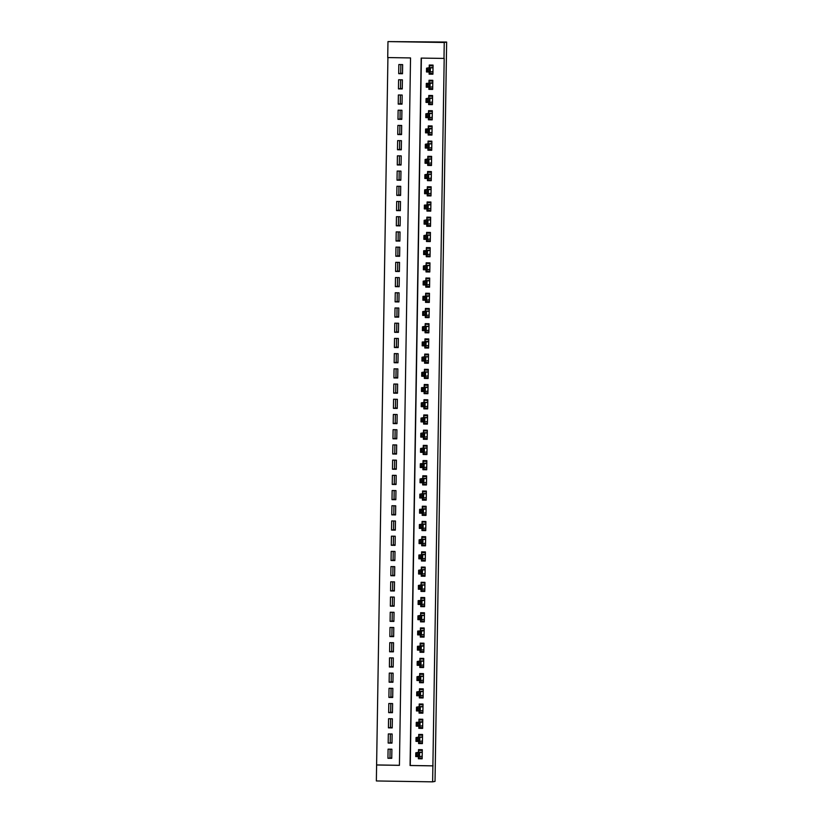 <?xml version="1.0" encoding="UTF-8"?>
<svg xmlns="http://www.w3.org/2000/svg" width="823" height="823" viewBox="0 0 823 823"><rect width="100%" height="100%" fill="white"/><g stroke="black" fill="none" stroke-linecap="round" stroke-linejoin="round"><path stroke-width="1.23" d="M432.631 781.85L376.358 780.955L376.605 764.989L399.422 765.349L410.533 57.929L387.726 57.569L387.972 41.592L446.642 42.045L435.028 781.408L432.631 781.85L444.194 58.423L421.181 58.094L410.07 765.513L432.877 765.874M387.921 57.569L376.605 764.989M429.143 72.033L429.112 74.163L432.919 74.214L433.063 65.089L429.256 65.027L429.215 67.692M428.906 87.238L428.876 89.368L432.682 89.429L432.816 80.304L429.02 80.243L428.978 82.907L429.174 80.973L432.805 81.035M428.67 102.453L428.639 104.583L432.435 104.644L432.579 95.519L428.783 95.458L428.742 98.122M428.433 117.668L428.392 119.798L432.198 119.86L432.342 110.735L428.536 110.673L428.495 113.337M428.197 132.884L428.155 135.013L431.962 135.075L432.106 125.94L428.299 125.888L428.258 128.542L428.454 126.619L432.096 126.67M427.95 148.099L427.919 150.228L431.725 150.29L431.869 141.155L428.063 141.093L428.022 143.758M427.713 163.304L427.682 165.433L431.478 165.495L431.622 156.37L427.826 156.308L427.785 158.973M427.476 178.519L427.446 180.649L431.242 180.71L431.386 171.585L427.59 171.523L427.538 174.188M427.24 193.734L427.199 195.864L431.005 195.925L431.149 186.8L427.343 186.739L427.302 189.403M426.993 208.949L426.962 211.079L430.768 211.141L430.913 202.005L427.106 201.954L427.065 204.608L427.26 202.684L430.902 202.736M426.756 224.165L426.726 226.294L430.522 226.356L430.666 217.221L426.87 217.159L426.828 219.823M426.52 239.38L426.489 241.509L430.285 241.561L430.429 232.436L426.633 232.374L426.592 235.039M426.283 254.585L426.242 256.714L430.048 256.776L430.192 247.651L426.386 247.589L426.345 250.254L426.54 248.32L430.182 248.381M426.036 269.8L426.005 271.929L429.812 271.991L429.956 262.866L426.149 262.804L426.108 265.469M425.8 285.015L425.769 287.145L429.575 287.206L429.709 278.081L425.913 278.02L425.872 280.684M425.563 300.23L425.532 302.36L429.328 302.422L429.472 293.286L425.676 293.235L425.635 295.889L425.82 293.965L429.462 294.017M425.326 315.446L425.285 317.575L429.092 317.637L429.236 308.502L425.429 308.44L425.388 311.104M425.09 330.651L425.049 332.78L428.855 332.842L428.999 323.717L425.193 323.655L425.152 326.32M424.843 345.866L424.812 347.995L428.618 348.057L428.762 338.932L424.956 338.87L424.915 341.535L425.11 339.601L428.742 339.662M424.606 361.081L424.575 363.21L428.372 363.272L428.516 354.147L424.719 354.085L424.678 356.75M424.37 376.296L424.339 378.426L428.135 378.487L428.279 369.352L424.483 369.301L424.431 371.955M424.133 391.511L424.092 393.641L427.898 393.703L428.042 384.567L424.236 384.506L424.195 387.17L424.39 385.236L428.032 385.298M423.886 406.727L423.855 408.856L427.662 408.908L427.806 399.783L423.999 399.721L423.958 402.385M423.65 421.932L423.619 424.061L427.415 424.123L427.559 414.998L423.763 414.936L423.722 417.6M423.413 437.147L423.382 439.276L427.178 439.338L427.322 430.213L423.526 430.151L423.485 432.816M423.176 452.362L423.135 454.491L426.942 454.553L427.086 445.428L423.279 445.366L423.238 448.031M422.929 467.577L422.899 469.707L426.705 469.768L426.849 460.633L423.043 460.582L423.001 463.236L423.197 461.312L426.839 461.364M422.693 482.792L422.662 484.922L426.468 484.984L426.602 475.848L422.806 475.787L422.765 478.451M422.456 497.997L422.425 500.127L426.221 500.189L426.365 491.064L422.569 491.002L422.528 493.666M422.22 513.213L422.178 515.342L425.985 515.404L426.129 506.279L422.322 506.217L422.281 508.881L422.477 506.947L426.119 507.009M421.983 528.428L421.942 530.557L425.748 530.619L425.892 521.494L422.086 521.432L422.045 524.097M421.736 543.643L421.705 545.772L425.512 545.834L425.656 536.699L421.849 536.647L421.808 539.302M421.499 558.858L421.469 560.988L425.265 561.049L425.409 551.914L421.613 551.852L421.571 554.517L421.757 552.583L425.398 552.645M421.263 574.073L421.232 576.203L425.028 576.254L425.172 567.129L421.366 567.068L421.325 569.732M421.026 589.278L420.985 591.408L424.791 591.47L424.935 582.345L421.129 582.283L421.088 584.947M420.779 604.494L420.748 606.623L424.555 606.685L424.699 597.56L420.892 597.498L420.851 600.162L421.047 598.228L424.689 598.29M420.543 619.709L420.512 621.838L424.308 621.9L424.452 612.775L420.656 612.713L420.615 615.378M420.306 634.924L420.275 637.053L424.071 637.115L424.215 627.98L420.419 627.928L420.378 630.583L420.563 628.659L424.205 628.71M420.069 650.139L420.028 652.269L423.835 652.32L423.979 643.195L420.172 643.133L420.131 645.798L420.327 643.864L423.968 643.925M419.823 665.344L419.792 667.474L423.598 667.535L423.742 658.41L419.936 658.349L419.895 661.013M419.586 680.559L419.555 682.689L423.361 682.751L423.495 673.625L419.699 673.564L419.658 676.228M419.349 695.774L419.319 697.904L423.115 697.966L423.259 688.841L419.463 688.779L419.421 691.443M419.113 710.99L419.072 713.119L422.878 713.181L423.022 704.046L419.216 703.994L419.174 706.648M418.866 726.205L418.835 728.334L422.641 728.396L422.785 719.261L418.979 719.199L418.938 721.864L419.133 719.93L422.775 719.991M418.629 741.42L418.598 743.55L422.405 743.601L422.549 734.476L418.742 734.414L418.701 737.079M391.748 757.901L387.942 758.281L388.086 749.146L391.892 749.208L391.748 758.333L387.942 758.281M389.968 757.901L390.112 749.177M391.995 742.716L388.178 743.066L388.322 733.931L392.129 733.993L391.985 743.128L388.178 743.066M390.215 742.685L390.349 733.972M390.586 718.757L390.452 727.481L388.425 727.851L388.569 718.726L392.365 718.777L392.221 727.913L388.425 727.851M390.822 703.542L390.688 712.265L388.662 712.636L388.806 703.511L392.602 703.572L392.458 712.697L388.662 712.636M391.069 688.326L390.925 697.05L388.898 697.42L389.042 688.295L392.849 688.357L392.705 697.482L388.898 697.42M391.306 673.111L391.172 681.835L389.135 682.205L389.279 673.08L393.085 673.142L392.941 682.267L389.135 682.205M391.542 657.896L391.409 666.62L389.382 667L389.516 657.865L393.322 657.927L393.178 667.052L389.382 667M391.779 642.691L391.645 651.415L389.618 651.785L389.763 642.66L393.559 642.712L393.415 651.847L389.618 651.785M392.026 627.476L391.882 636.2L389.855 636.57L389.999 627.445L393.795 627.507L393.661 636.632L389.855 636.57M392.262 612.261L392.118 620.984L390.092 621.355L390.236 612.23L394.042 612.291L393.898 621.416L390.092 621.355M392.499 597.045L392.365 605.769L390.328 606.14L390.472 597.014L394.279 597.076L394.135 606.201L390.328 606.14M392.736 581.83L392.602 590.554L390.575 590.935L390.719 581.799L394.515 581.861L394.371 590.986L390.575 590.935M392.972 566.625L392.838 575.339L390.812 575.719L390.956 566.584L394.752 566.646L394.608 575.781L390.812 575.719M393.219 551.41L393.075 560.134L391.048 560.504L391.192 551.379L394.999 551.431L394.855 560.566L391.048 560.504M393.456 536.195L393.322 544.919L391.285 545.289L391.429 536.164L395.235 536.226L395.091 545.351L391.285 545.289M393.692 520.98L393.559 529.703L391.532 530.074L391.676 520.949L395.472 521.01L395.328 530.135L391.532 530.074M393.929 505.764L393.795 514.488L391.769 514.859L391.913 505.734L395.709 505.795L395.565 514.92L391.769 514.859M394.176 490.549L394.032 499.273L392.005 499.654L392.149 490.518L395.956 490.58L395.812 499.705L392.005 499.654M394.412 475.344L394.279 484.068L392.242 484.438L392.386 475.313L396.192 475.365L396.048 484.5L392.242 484.438M394.649 460.129L394.515 468.853L392.489 469.223L392.622 460.098L396.429 460.16L396.285 469.285L392.489 469.223M394.886 444.914L394.752 453.638L392.725 454.008L392.869 444.883L396.665 444.945L396.521 454.07L392.725 454.008M395.133 429.699L394.989 438.422L392.962 438.793L393.106 429.668L396.912 429.729L396.768 438.854L392.962 438.793M395.369 414.483L395.225 423.207L393.199 423.588L393.343 414.453L397.149 414.514L397.005 423.639L393.199 423.588M395.606 399.278L395.472 407.992L393.435 408.373L393.579 399.237L397.386 399.299L397.242 408.434L393.435 408.373M395.842 384.063L395.709 392.787L393.682 393.157L393.826 384.032L397.622 384.084L397.478 393.219L393.682 393.157M396.089 368.848L395.945 377.572L393.919 377.942L394.063 368.817L397.859 368.879L397.715 378.004L393.919 377.942M396.326 353.633L396.182 362.357L394.155 362.727L394.299 353.602L398.106 353.664L397.962 362.789L394.155 362.727M396.563 338.418L396.429 347.141L394.392 347.512L394.536 338.387L398.342 338.448L398.198 347.573L394.392 347.512M396.799 323.202L396.665 331.926L394.639 332.307L394.783 323.172L398.579 323.233L398.435 332.358L394.639 332.307M397.036 307.997L396.902 316.721L394.875 317.092L395.019 307.967L398.816 308.018L398.671 317.153L394.875 317.092M397.283 292.782L397.139 301.506L395.112 301.876L395.256 292.751L399.062 292.813L398.918 301.938L395.112 301.876M397.519 277.567L397.386 286.291L395.349 286.661L395.493 277.536L399.299 277.598L399.155 286.723L395.349 286.661M397.756 262.352L397.622 271.076L395.596 271.446L395.729 262.321L399.536 262.383L399.392 271.508L395.596 271.446M397.993 247.137L397.859 255.86L395.832 256.241L395.976 247.106L399.772 247.167L399.628 256.292L395.832 256.241M398.239 231.932L398.095 240.645L396.069 241.026L396.213 231.891L400.019 231.952L399.875 241.088L396.069 241.026M398.476 216.716L398.332 225.44L396.305 225.811L396.449 216.686L400.256 216.737L400.112 225.872L396.305 225.811M398.713 201.501L398.579 210.225L396.542 210.595L396.686 201.47L400.492 201.532L400.348 210.657L396.542 210.595M398.949 186.286L398.816 195.01L396.789 195.38L396.933 186.255L400.729 186.317L400.585 195.442L396.789 195.38M399.196 171.071L399.052 179.795L397.025 180.165L397.17 171.04L400.966 171.102L400.822 180.227L397.025 180.165M399.433 155.856L399.289 164.579L397.262 164.96L397.406 155.825L401.213 155.886L401.068 165.012L397.262 164.96M399.669 140.651L399.536 149.374L397.499 149.745L397.643 140.62L401.449 140.671L401.305 149.807L397.499 149.745M399.906 125.435L399.772 134.159L397.746 134.53L397.89 125.405L401.686 125.466L401.542 134.591L397.746 134.53M400.143 110.22L400.009 118.944L397.982 119.314L398.126 110.189L401.922 110.251L401.778 119.376L397.982 119.314M400.389 95.005L400.245 103.729L398.219 104.099L398.363 94.974L402.169 95.036L402.025 104.161L398.219 104.099M400.626 79.79L400.492 88.514L398.455 88.894L398.599 79.759L402.406 79.821L402.262 88.946L398.455 88.894M376.811 764.948L399.422 765.308M402.498 73.741L402.642 64.606L398.836 64.544L398.702 73.679L402.498 73.741M421.376 58.094L410.266 765.483L433.083 765.843M418.393 756.625L418.362 758.755L422.158 758.816L422.302 749.691L418.506 749.63L418.465 752.294M422.168 758.384L419.545 758.343M402.509 73.329L400.729 73.298L400.863 64.585M400.492 88.514L402.262 88.545M400.245 103.729L402.025 103.76M400.009 118.944L401.789 118.975M399.772 134.159L401.552 134.19M399.536 149.374L401.315 149.395M399.289 164.579L401.068 164.61M399.052 179.795L400.832 179.826M398.816 195.01L400.595 195.041M398.579 210.225L400.359 210.256M398.332 225.44L400.112 225.461M398.095 240.645L399.875 240.676M397.859 255.86L399.639 255.891M397.622 271.076L399.402 271.106M397.386 286.291L399.155 286.322M397.139 301.506L398.918 301.537M396.902 316.721L398.682 316.742M396.665 331.926L398.445 331.957M396.429 347.141L398.209 347.172M396.182 362.357L397.962 362.387M395.945 377.572L397.725 377.603M395.709 392.787L397.488 392.808M395.472 407.992L397.252 408.023M395.225 423.207L397.005 423.238M394.989 438.422L396.768 438.453M394.752 453.638L396.532 453.668M394.515 468.853L396.295 468.873M394.279 484.068L396.048 484.089M394.032 499.273L395.812 499.304M393.795 514.488L395.575 514.519M393.559 529.703L395.338 529.734M393.322 544.919L395.102 544.949M393.075 560.134L394.855 560.154M392.838 575.339L394.618 575.37M392.602 590.554L394.382 590.585M392.365 605.769L394.145 605.8M392.118 620.984L393.898 621.015M391.882 636.2L393.661 636.22M391.645 651.415L393.425 651.435M391.409 666.62L393.188 666.651M391.172 681.835L392.941 681.866M390.925 697.05L392.705 697.081M390.688 712.265L392.468 712.296M390.452 727.481L392.232 727.501M422.405 743.2L419.781 743.159M420.018 727.944L422.641 727.985M420.255 712.728L422.888 712.769M420.502 697.523L423.125 697.565M420.738 682.308L423.361 682.349M420.975 667.093L423.598 667.134M421.211 651.878L423.845 651.919M421.448 636.663L424.082 636.704M421.695 621.447L424.318 621.499M421.932 606.242L424.555 606.284M422.168 591.027L424.802 591.068M422.405 575.812L425.038 575.853M422.652 560.597L425.275 560.638M422.888 545.382L425.512 545.423M423.125 530.177L425.748 530.218M423.361 514.961L425.995 515.003M423.608 499.746L426.232 499.787M423.845 484.531L426.468 484.572M424.082 469.316L426.705 469.357M424.318 454.101L426.952 454.152M424.555 438.896L427.188 438.937M424.802 423.68L427.425 423.722M425.038 408.465L427.662 408.506M425.275 393.25L427.909 393.291M425.512 378.035L428.145 378.076M425.758 362.83L428.382 362.871M425.995 347.615L428.618 347.656M426.232 332.399L428.855 332.441M426.468 317.184L429.102 317.225M426.715 301.969L429.339 302.01M426.952 286.754L429.575 286.805M427.188 271.549L429.812 271.59M427.425 256.334L430.059 256.375M427.662 241.118L430.295 241.16M427.909 225.903L430.532 225.944M428.145 210.688L430.768 210.729M428.382 195.483L431.015 195.524M428.618 180.268L431.252 180.309M428.865 165.053L431.489 165.094M429.102 149.837L431.725 149.879M429.339 134.622L431.962 134.663M429.575 119.407L432.209 119.458M429.822 104.202L432.445 104.243M430.059 88.987L432.682 89.028M430.295 73.772L432.919 73.813M443.998 58.454L444.245 42.477L446.642 42.045M444.245 42.477L387.972 41.592M418.362 758.755L419.545 757.983M419.668 750.278L419.679 749.65M400.729 73.298L398.702 73.679M418.598 743.55L419.781 742.768M419.905 735.062L419.915 734.435M420.028 727.553L418.835 728.334M420.142 719.847L420.152 719.22M420.265 712.348L419.072 713.119M420.388 704.632L420.399 704.004M420.502 697.132L419.319 697.904M420.625 689.427L420.635 688.8M420.738 681.917L419.555 682.689M420.862 674.212L420.872 673.584M420.985 666.702L419.792 667.474M421.098 658.997L421.109 658.369M421.222 651.487L420.028 652.269M421.345 643.781L421.355 643.154M421.458 636.282L420.275 637.053M421.582 628.566L421.592 627.939M421.695 621.067L420.512 621.838M421.818 613.361L421.829 612.734M421.942 605.851L420.748 606.623M422.055 598.146L422.065 597.519M422.178 590.636L420.985 591.408M422.302 582.931L422.302 582.303M422.415 575.421L421.232 576.203M422.538 567.716L422.549 567.088M422.652 560.206L421.469 560.988M422.775 552.5L422.785 551.873M422.888 545.001L421.705 545.772M423.012 537.285L423.022 536.658M423.135 529.786L421.942 530.557M423.248 522.08L423.259 521.453M423.372 514.57L422.178 515.342M423.495 506.865L423.506 506.238M423.608 499.355L422.425 500.127M423.732 491.65L423.742 491.022M423.845 484.14L422.662 484.922M423.968 476.435L423.979 475.807M424.092 468.935L422.899 469.707M424.205 461.219L424.215 460.592M424.329 453.72L423.135 454.491M424.452 446.015L424.462 445.387M424.565 438.505L423.382 439.276M424.689 430.799L424.699 430.172M424.802 423.289L423.619 424.061M424.925 415.584L424.935 414.957M425.049 408.074L423.855 408.856M425.162 400.369L425.172 399.741M425.285 392.859L424.092 393.641M425.409 385.154L425.409 384.526M425.522 377.654L424.339 378.426M425.645 369.949L425.656 369.311M425.758 362.439L424.575 363.21M425.882 354.734L425.892 354.106M425.995 347.224L424.812 347.995M426.119 339.518L426.129 338.891M426.242 332.008L425.049 332.78M426.355 324.303L426.365 323.676M426.479 316.793L425.285 317.575M426.602 309.088L426.612 308.46M426.715 301.588L425.532 302.36M426.839 293.873L426.849 293.245M426.952 286.373L425.769 287.145M427.075 278.668L427.086 278.04M427.199 271.158L426.005 271.929M427.312 263.453L427.322 262.825M427.435 255.943L426.242 256.714M427.559 248.237L427.569 247.61M427.672 240.728L426.489 241.509M427.795 233.022L427.806 232.395M427.909 225.512L426.726 226.294M428.032 217.807L428.042 217.179M428.155 210.307L426.962 211.079M428.269 202.602L428.279 201.964M428.392 195.092L427.199 195.864M428.516 187.387L428.516 186.759M428.629 179.877L427.446 180.649M428.752 172.172L428.762 171.544M428.865 164.662L427.682 165.433M428.989 156.956L428.999 156.329M429.102 149.447L427.919 150.228M429.225 141.741L429.236 141.114M429.349 134.242L428.155 135.013M429.462 126.526L429.472 125.898M429.585 119.026L428.392 119.798M429.709 111.321L429.719 110.694M429.822 103.811L428.639 104.583M429.945 96.106L429.956 95.478M430.059 88.596L428.876 89.368M430.182 80.891L430.192 80.263M430.306 73.381L429.112 74.163M430.419 65.675L430.429 65.048M418.465 756.625L418.537 757.973L422.178 758.024M422.302 750.206L418.65 750.36L422.292 750.422M418.382 753.981L416.86 753.95L416.839 755.473L418.351 755.493L418.382 753.981L419.586 752.839L419.535 756.646L415.728 756.584L415.79 752.788L422.261 752.356M422.199 756.152L419.535 756.646L418.351 755.493M416.86 753.95L415.79 752.788L418.496 752.284L418.65 750.36M416.839 755.473L415.728 756.584M418.712 741.42L418.773 742.758L422.415 742.809M422.538 734.99L418.897 735.145L422.528 735.206M418.619 738.766L417.096 738.735L417.076 740.258L418.598 740.289L418.619 738.766L419.833 737.634L419.771 741.43L415.965 741.369L416.026 737.573L422.497 737.141L418.732 737.069L418.897 735.145M422.446 740.947L419.771 741.43L418.598 740.289M417.096 738.735L416.026 737.573L418.732 737.069M417.076 740.258L415.965 741.369M418.948 726.205L419.01 727.542L422.652 727.594M420.152 719.744L419.133 719.93M420.152 719.734L422.775 719.786M418.856 723.551L420.069 722.419L422.744 721.925L416.263 722.357L420.069 722.419L420.008 726.215L416.212 726.164L416.263 722.357L417.333 723.53L417.312 725.042L418.835 725.073L418.856 723.551L417.333 723.53M422.683 725.732L420.008 726.215L418.835 725.073M417.312 725.042L416.212 726.164M419.185 710.99L419.257 712.327L422.888 712.389M423.012 704.57L419.37 704.725L423.012 704.776M419.092 708.336L417.58 708.315L417.549 709.838L419.072 709.858L419.092 708.336L420.306 707.204L420.244 711.01L416.448 710.949L416.51 707.142L422.981 706.71L419.205 706.648L419.37 704.725M422.919 710.516L420.244 711.01L419.072 709.858M417.58 708.315L416.51 707.142L419.205 706.648M417.549 709.838L416.448 710.949M419.421 695.774L419.493 697.112L423.135 697.174M423.248 689.355L419.607 689.509L423.248 689.561M419.339 693.12L417.817 693.1L417.796 694.622L419.308 694.643L419.339 693.12L420.543 691.989L420.491 695.795L416.685 695.733L416.747 691.927L423.217 691.495L419.452 691.433L419.607 689.509M423.156 695.301L420.491 695.795L419.308 694.643M417.817 693.1L416.747 691.927L419.452 691.433M417.796 694.622L416.685 695.733M419.668 680.559L419.73 681.897L423.372 681.958M423.495 674.14L419.853 674.294L423.485 674.356M419.576 677.905L418.053 677.885L418.033 679.407L419.555 679.428L419.576 677.905L420.79 676.773L420.728 680.58L416.922 680.518L416.983 676.712L423.454 676.29L419.689 676.218L419.853 674.294M423.403 680.086L420.728 680.58L419.555 679.428M418.053 677.885L416.983 676.712L419.689 676.218M418.033 679.407L416.922 680.518M419.905 665.354L419.967 666.692L423.608 666.743M421.109 658.894L423.732 659.141M421.109 658.873L423.732 658.925M419.812 662.7L418.29 662.669L418.269 664.192L419.792 664.212L419.812 662.7L421.026 661.569L420.964 665.365L417.158 665.303L417.22 661.507L423.701 661.075L419.925 661.003L420.09 659.079M423.639 664.881L420.964 665.365L419.792 664.212M418.29 662.669L417.22 661.507L419.925 661.003M418.269 664.192L417.158 665.303M420.142 650.139L420.203 651.477L423.845 651.528M423.968 643.709L420.327 643.864M420.049 647.485L421.263 646.353L423.938 645.86L417.456 646.292L421.263 646.353L421.201 650.149L417.405 650.098L417.456 646.292L418.537 647.454L418.506 648.977L420.028 649.008L420.049 647.485L418.537 647.454M423.876 649.666L421.201 650.149L420.028 649.008M418.506 648.977L417.405 650.098M420.378 634.924L420.45 636.261L424.082 636.323M424.205 628.505L420.563 628.659M420.296 632.27L421.499 631.138L424.174 630.644L417.703 631.076L421.499 631.138L421.438 634.945L417.642 634.883L417.703 631.076L418.773 632.249L418.742 633.772L420.265 633.792L420.296 632.27L418.773 632.249M424.112 634.451L421.438 634.945L420.265 633.792M418.742 633.772L417.642 634.883M420.615 619.709L420.687 621.046L424.329 621.108M424.452 613.289L420.81 613.444L424.442 613.495M420.532 617.055L419.01 617.034L418.989 618.557L420.512 618.577L420.532 617.055L421.746 615.923L421.685 619.729L417.878 619.668L417.94 615.861L424.411 615.429L420.646 615.367L420.81 613.444M424.359 619.235L421.685 619.729L420.512 618.577M419.01 617.034L417.94 615.861L420.646 615.367M418.989 618.557L417.878 619.668M420.862 604.494L420.923 605.831L424.565 605.893M424.689 598.074L421.047 598.228M420.769 601.839L421.983 600.708L424.658 600.224L418.177 600.646L421.983 600.708L421.921 604.514L418.115 604.452L418.177 600.646L419.246 601.819L419.226 603.341L420.748 603.362L420.769 601.839L419.246 601.819M424.596 604.02L421.921 604.514L420.748 603.362M419.226 603.341L418.115 604.452M421.098 589.278L421.16 590.626L424.802 590.677M422.302 582.818L424.925 583.075M422.302 582.807L424.925 582.859M421.006 586.634L419.483 586.604L419.463 588.126L420.985 588.147L421.006 586.634L422.22 585.492L422.158 589.299L418.362 589.237L418.413 585.441L424.894 585.009L421.119 584.937L421.283 583.013M424.833 588.805L422.158 589.299L420.985 588.147M419.483 586.604L418.413 585.441L421.119 584.937M419.463 588.126L418.362 589.237M421.335 574.073L421.407 575.411L425.038 575.462M425.162 567.644L421.52 567.798L425.162 567.86M421.253 571.419L419.73 571.388L419.699 572.911L421.222 572.942L421.253 571.419L422.456 570.288L422.394 574.084L418.598 574.022L418.66 570.226L425.131 569.794L421.366 569.722L421.52 567.798M425.069 573.6L422.394 574.084L421.222 572.942M419.73 571.388L418.66 570.226L421.366 569.722M419.699 572.911L418.598 574.022M421.571 558.858L421.643 560.196L425.285 560.247M425.409 552.439L421.757 552.583M421.489 556.204L419.967 556.183L419.946 557.696L421.458 557.727L421.489 556.204L422.693 555.072L422.641 558.868L418.835 558.817L418.897 555.011L425.368 554.579M425.306 558.385L422.641 558.868L421.458 557.727M419.967 556.183L418.897 555.011L425.368 554.568M419.946 557.696L418.835 558.817M421.818 543.643L421.88 544.98L425.522 545.042M425.645 537.224L422.004 537.378L425.635 537.429M421.726 540.989L420.203 540.968L420.183 542.491L421.705 542.511L421.726 540.989L422.94 539.857L422.878 543.664L419.072 543.602L419.133 539.795L425.604 539.363L421.839 539.302L422.004 537.378M425.553 543.17L422.878 543.664L421.705 542.511M420.203 540.968L419.133 539.795L421.839 539.302M420.183 542.491L419.072 543.602M422.055 528.428L422.117 529.765L425.758 529.827M423.259 521.967L425.882 522.214M423.259 521.957L425.882 522.008M421.962 525.774L420.44 525.753L420.419 527.276L421.942 527.296L421.962 525.774L423.176 524.642L423.115 528.448L419.319 528.387L419.37 524.58L425.851 524.148L422.076 524.086L422.24 522.163M425.789 527.955L423.115 528.448L421.942 527.296M420.44 525.753L419.37 524.58L422.076 524.086M420.419 527.276L419.319 528.387M422.292 513.213L422.364 514.55L425.995 514.612M426.119 506.793L422.477 506.947M422.199 510.558L423.413 509.427L426.088 508.943L419.617 509.365L423.413 509.427L423.351 513.233L419.555 513.171L419.617 509.365L420.687 510.538L420.656 512.06L422.178 512.081L422.199 510.558L420.687 510.538M426.026 512.739L423.351 513.233L422.178 512.081M420.656 512.06L419.555 513.171M422.528 498.008L422.6 499.345L426.242 499.396M426.355 491.578L422.713 491.732L426.355 491.794M422.446 495.353L420.923 495.323L420.903 496.845L422.415 496.866L422.446 495.353L423.65 494.222L423.598 498.018L419.792 497.956L419.853 494.16L426.324 493.728M426.263 497.534L423.598 498.018L422.415 496.866M420.923 495.323L419.853 494.16L422.559 493.656L422.713 491.732M420.903 496.845L419.792 497.956M422.775 482.792L422.837 484.13L426.479 484.181M426.602 476.363L422.96 476.517L426.592 476.579M422.683 480.138L421.16 480.107L421.139 481.63L422.662 481.661L422.683 480.138L423.896 479.007L423.835 482.803L420.028 482.751L420.09 478.945L426.561 478.513L422.796 478.451L422.96 476.517M426.509 482.319L423.835 482.803L422.662 481.661M421.16 480.107L420.09 478.945L422.796 478.451M421.139 481.63L420.028 482.751M423.012 467.577L423.073 468.915L426.715 468.976M424.215 461.117L423.197 461.312M424.215 461.106L426.839 461.158M422.919 464.923L424.133 463.791L426.808 463.298L420.327 463.73L424.133 463.791L424.071 467.598L420.265 467.536L420.327 463.73L421.397 464.902L421.376 466.425L422.899 466.446L422.919 464.923L421.397 464.902M426.746 467.104L424.071 467.598L422.899 466.446M421.376 466.425L420.265 467.536M423.248 452.362L423.31 453.699L426.952 453.761M427.075 445.943L423.434 446.097L427.075 446.148M423.156 449.708L421.643 449.687L421.613 451.21L423.135 451.23L423.156 449.708L424.37 448.576L424.308 452.383L420.512 452.321L420.563 448.514L427.044 448.082L423.269 448.021L423.434 446.097M426.983 451.889L424.308 452.383L423.135 451.23M421.643 449.687L420.563 448.514L423.269 448.021M421.613 451.21L420.512 452.321M423.485 437.147L423.557 438.484L427.188 438.546M427.312 430.727L423.67 430.882L427.312 430.943M423.403 434.493L421.88 434.472L421.849 435.995L423.372 436.015L423.403 434.493L424.606 433.361L424.545 437.167L420.748 437.106L420.81 433.299L427.281 432.877M427.219 436.674L424.545 437.167L423.372 436.015M421.88 434.472L420.81 433.299L423.516 432.805L423.67 430.882M421.849 435.995L420.748 437.106M423.722 421.942L423.794 423.279L427.435 423.331M427.559 415.512L423.917 415.666L427.549 415.728M423.639 419.288L422.117 419.257L422.096 420.779L423.619 420.8L423.639 419.288L424.853 418.146L424.791 421.952L420.985 421.89L421.047 418.094L427.518 417.662L423.752 417.59L423.917 415.666M427.466 421.458L424.791 421.952L423.619 420.8M422.117 419.257L421.047 418.094L423.752 417.59M422.096 420.779L420.985 421.89M423.968 406.727L424.03 408.064L427.672 408.115M425.162 400.266L427.795 400.513M425.162 400.256L427.795 400.297M423.876 404.072L422.353 404.042L422.333 405.564L423.855 405.595L423.876 404.072L425.09 402.941L425.028 406.737L421.222 406.675L421.283 402.879L427.765 402.447L423.989 402.375L424.154 400.451M427.703 406.253L425.028 406.737L423.855 405.595M422.353 404.042L421.283 402.879L423.989 402.375M422.333 405.564L421.222 406.675M424.205 391.511L424.267 392.849L427.909 392.9M428.032 385.092L424.39 385.236M424.112 388.857L425.326 387.726L428.001 387.232L421.52 387.664L425.326 387.726L425.265 391.532L421.469 391.47L421.52 387.664L422.59 388.837L422.569 390.349L424.092 390.38L424.112 388.857L422.59 388.837M427.939 391.038L425.265 391.532L424.092 390.38M422.569 390.349L421.469 391.47M424.442 376.296L424.514 377.634L428.145 377.695M428.269 369.877L424.627 370.031L428.269 370.083M424.359 373.642L422.837 373.621L422.806 375.144L424.329 375.165L424.359 373.642L425.563 372.51L425.501 376.317L421.705 376.255L421.767 372.449L428.238 372.017L424.473 371.955L424.627 370.031M428.176 375.823L425.501 376.317L424.329 375.165M422.837 373.621L421.767 372.449L424.473 371.955M422.806 375.144L421.705 376.255M424.678 361.081L424.75 362.418L428.392 362.48M428.516 354.662L424.863 354.816L428.505 354.867M424.596 358.427L423.073 358.406L423.053 359.929L424.565 359.949L424.596 358.427L425.8 357.295L425.748 361.102L421.942 361.04L422.004 357.233L428.474 356.801L424.709 356.74L424.863 354.816M428.413 360.608L425.748 361.102L424.565 359.949M423.073 358.406L422.004 357.233L424.709 356.74M423.053 359.929L421.942 361.04M424.925 345.866L424.987 347.203L428.629 347.265M428.752 339.446L425.11 339.601M424.833 343.212L426.047 342.08L428.711 341.596L422.24 342.018L426.047 342.08L425.985 345.886L422.178 345.825L422.24 342.018L423.31 343.191L423.289 344.714L424.812 344.734L424.833 343.212L423.31 343.191M428.66 345.393L425.985 345.886L424.812 344.734M423.289 344.714L422.178 345.825M425.162 330.661L425.224 331.998L428.865 332.05M426.365 324.2L428.989 324.447M426.365 324.18L428.989 324.231M425.069 328.007L423.547 327.976L423.526 329.498L425.049 329.519L425.069 328.007L426.283 326.875L426.221 330.671L422.425 330.609L422.477 326.813L428.958 326.381L425.182 326.309L425.347 324.385M428.896 330.188L426.221 330.671L425.049 329.519M423.547 327.976L422.477 326.813L425.182 326.309M423.526 329.498L422.425 330.609M425.398 315.446L425.47 316.783L429.102 316.834M429.225 309.016L425.584 309.17L429.225 309.232M425.306 312.791L423.794 312.761L423.763 314.283L425.285 314.314L425.306 312.791L426.52 311.66L426.458 315.456L422.662 315.404L422.724 311.598L429.195 311.166L425.419 311.104L425.584 309.17M429.133 314.972L426.458 315.456L425.285 314.314M423.794 312.761L422.724 311.598L425.419 311.104M423.763 314.283L422.662 315.404M425.635 300.23L425.707 301.568L429.349 301.63M429.462 293.811L425.82 293.965M425.553 297.576L426.756 296.445L429.431 295.951L422.96 296.383L426.756 296.445L426.705 300.251L422.899 300.189L422.96 296.383L424.03 297.556L424.01 299.078L425.522 299.099L425.553 297.576L424.03 297.556M429.369 299.757L426.705 300.251L425.522 299.099M424.01 299.078L422.899 300.189M425.882 285.015L425.944 286.353L429.585 286.414M429.709 278.596L426.067 278.75L429.699 278.802M425.789 282.361L424.267 282.34L424.246 283.863L425.769 283.884L425.789 282.361L427.003 281.229L426.942 285.036L423.135 284.974L423.197 281.168L429.668 280.736L425.903 280.674L426.067 278.75M429.616 284.542L426.942 285.036L425.769 283.884M424.267 282.34L423.197 281.168L425.903 280.674M424.246 283.863L423.135 284.974M426.119 269.8L426.18 271.137L429.822 271.199M427.322 263.339L429.945 263.597M427.322 263.329L429.945 263.381M426.026 267.146L424.503 267.125L424.483 268.648L426.005 268.668L426.026 267.146L427.24 266.014L427.178 269.821L423.372 269.759L423.434 265.952L429.915 265.531L426.139 265.459L426.304 263.535M429.853 269.327L427.178 269.821L426.005 268.668M424.503 267.125L423.434 265.952L426.139 265.459M424.483 268.648L423.372 269.759M426.355 254.595L426.417 255.932L430.059 255.984M430.182 248.165L426.54 248.32M426.263 251.941L427.476 250.799L430.151 250.315L423.67 250.748L427.476 250.799L427.415 254.605L423.619 254.544L423.67 250.748L424.75 251.91L424.719 253.433L426.242 253.453L426.263 251.941L424.75 251.91M430.09 254.112L427.415 254.605L426.242 253.453M424.719 253.433L423.619 254.544M426.592 239.38L426.664 240.717L430.295 240.769M430.419 232.95L426.777 233.104L430.419 233.166M426.509 236.726L424.987 236.695L424.956 238.217L426.479 238.248L426.509 236.726L427.713 235.594L427.651 239.39L423.855 239.328L423.917 235.532L430.388 235.1M430.326 238.907L427.651 239.39L426.479 238.248M424.987 236.695L423.917 235.532L426.623 235.028L426.777 233.104M424.956 238.217L423.855 239.328M426.828 224.165L426.9 225.502L430.542 225.553M430.666 217.745L427.024 217.889L430.655 217.951M426.746 221.51L425.224 221.49L425.203 223.002L426.726 223.033L426.746 221.51L427.96 220.379L427.898 224.185L424.092 224.123L424.154 220.317L430.624 219.885L426.859 219.823L427.024 217.889M430.573 223.691L427.898 224.185L426.726 223.033M425.224 221.49L424.154 220.317L426.859 219.823M425.203 223.002L424.092 224.123M427.075 208.949L427.137 210.287L430.779 210.349M428.269 202.489L427.26 202.684M428.269 202.479L430.902 202.53M426.983 206.295L428.197 205.164L430.871 204.67L424.39 205.102L428.197 205.164L428.135 208.97L424.329 208.908L424.39 205.102L425.46 206.275L425.44 207.797L426.962 207.818L426.983 206.295L425.46 206.275M430.81 208.476L428.135 208.97L426.962 207.818M425.44 207.797L424.329 208.908M427.312 193.734L427.374 195.072L431.015 195.133M431.139 187.315L427.497 187.469L431.139 187.521M427.219 191.08L425.697 191.059L425.676 192.582L427.199 192.603L427.219 191.08L428.433 189.948L428.372 193.755L424.575 193.693L424.627 189.887L431.108 189.455L427.332 189.393L427.497 187.469M431.046 193.261L428.372 193.755L427.199 192.603M425.697 191.059L424.627 189.887L427.332 189.393M425.676 192.582L424.575 193.693M427.549 178.519L427.621 179.856L431.252 179.918M431.375 172.1L427.734 172.254L431.375 172.316M427.466 175.865L425.944 175.844L425.913 177.367L427.435 177.387L427.466 175.865L428.67 174.733L428.608 178.54L424.812 178.478L424.874 174.671L431.345 174.25M431.283 178.046L428.608 178.54L427.435 177.387M425.944 175.844L424.874 174.671L427.579 174.178L427.734 172.254M425.913 177.367L424.812 178.478M427.785 163.314L427.857 164.651L431.499 164.703M431.622 156.884L427.97 157.039L431.612 157.1M427.703 160.66L426.18 160.629L426.16 162.152L427.672 162.172L427.703 160.66L428.906 159.528L428.855 163.324L425.049 163.263L425.11 159.467L431.581 159.034L427.816 158.962L427.97 157.039M431.519 162.841L428.855 163.324L427.672 162.172M426.18 160.629L425.11 159.467L427.816 158.962M426.16 162.152L425.049 163.263M428.032 148.099L428.094 149.436L431.736 149.488M429.225 141.638L431.849 141.885M429.225 141.628L431.859 141.669M427.939 145.445L426.417 145.414L426.396 146.936L427.919 146.967L427.939 145.445L429.153 144.313L429.092 148.109L425.285 148.058L425.347 144.251L431.818 143.819L428.053 143.758L428.217 141.823M431.766 147.626L429.092 148.109L427.919 146.967M426.417 145.414L425.347 144.251L428.053 143.758M426.396 146.936L425.285 148.058M428.269 132.884L428.33 134.221L431.972 134.283M432.096 126.464L428.454 126.619M428.176 130.229L429.39 129.098L432.065 128.604L425.584 129.036L429.39 129.098L429.328 132.904L425.532 132.842L425.584 129.036L426.653 130.209L426.633 131.731L428.155 131.752L428.176 130.229L426.653 130.209M432.003 132.41L429.328 132.904L428.155 131.752M426.633 131.731L425.532 132.842M428.505 117.668L428.577 119.006L432.209 119.068M432.332 111.249L428.69 111.403L432.332 111.455M428.413 115.014L426.9 114.994L426.87 116.516L428.392 116.537L428.413 115.014L429.627 113.883L429.565 117.689L425.769 117.627L425.83 113.821L432.301 113.389L428.526 113.327L428.69 111.403M432.24 117.195L429.565 117.689L428.392 116.537M426.9 114.994L425.83 113.821L428.526 113.327M426.87 116.516L425.769 117.627M428.742 102.453L428.814 103.791L432.456 103.852M432.569 96.034L428.927 96.188L432.569 96.25M428.66 99.799L427.137 99.778L427.116 101.301L428.629 101.322L428.66 99.799L429.863 98.667L429.812 102.474L426.005 102.412L426.067 98.606L432.538 98.184L428.773 98.112L428.927 96.188M432.476 101.98L429.812 102.474L428.629 101.322M427.137 99.778L426.067 98.606L428.773 98.112M427.116 101.301L426.005 102.412M428.989 87.248L429.05 88.586L432.692 88.637M432.816 80.819L429.174 80.973M428.896 84.594L430.11 83.452L432.775 82.969L426.304 83.401L430.11 83.452L430.048 87.259L426.242 87.197L426.304 83.401L427.374 84.563L427.353 86.086L428.876 86.106L428.896 84.594L427.374 84.563M432.723 86.765L430.048 87.259L428.876 86.106M427.353 86.086L426.242 87.197M429.225 72.033L429.287 73.37L432.929 73.422M433.052 65.603L429.411 65.758L433.052 65.819M429.133 69.379L427.61 69.348L427.59 70.871L429.112 70.901L429.133 69.379L430.347 68.247L430.285 72.043L426.479 71.982L426.54 68.186L433.021 67.753L429.246 67.681L429.411 65.758M432.96 71.56L430.285 72.043L429.112 70.901M427.61 69.348L426.54 68.186L429.246 67.681M427.59 70.871L426.479 71.982M422.261 752.345L418.496 752.284M422.261 752.232L418.506 752.171M422.508 737.017L418.753 736.966M422.744 721.802L418.989 721.75M422.981 706.597L419.226 706.535M423.217 691.382L419.463 691.32M423.464 676.167L419.709 676.105M423.701 660.951L419.946 660.89M423.938 645.736L420.183 645.685M424.174 630.531L420.419 630.469M424.421 615.316L420.656 615.254M424.658 600.101L420.903 600.039M424.894 584.886L421.139 584.824M425.131 569.67L421.376 569.619M425.368 554.455L421.613 554.404M425.614 539.25L421.86 539.188M425.851 524.035L422.096 523.973M426.088 508.82L422.333 508.758M426.324 493.718L422.559 493.656M426.324 493.605L422.569 493.543M426.571 478.389L422.816 478.338M426.808 463.184L423.053 463.123M427.044 447.969L423.289 447.907M427.281 432.867L423.516 432.805M427.281 432.754L423.526 432.692M427.528 417.539L423.763 417.477M427.765 402.324L424.01 402.272M428.001 387.119L424.246 387.057M428.238 371.903L424.483 371.842M428.474 356.688L424.719 356.626M428.721 341.473L424.966 341.411M428.958 326.258L425.203 326.196M429.195 311.043L425.44 310.991M429.431 295.838L425.676 295.776M429.678 280.622L425.923 280.561M429.915 265.407L426.16 265.345M430.151 250.192L426.396 250.13M430.388 235.09L426.623 235.028M430.388 234.977L426.633 234.925M430.635 219.772L426.87 219.71M430.871 204.557L427.116 204.495M431.108 189.341L427.353 189.28M431.345 174.239L427.579 174.178M431.345 174.126L427.59 174.065M431.581 158.911L427.826 158.849M431.828 143.696L428.073 143.644M432.065 128.491L428.31 128.429M432.301 113.276L428.546 113.214M432.538 98.06L428.783 97.999M432.785 82.845L429.03 82.784M433.021 67.63L429.267 67.579"/></g></svg>
